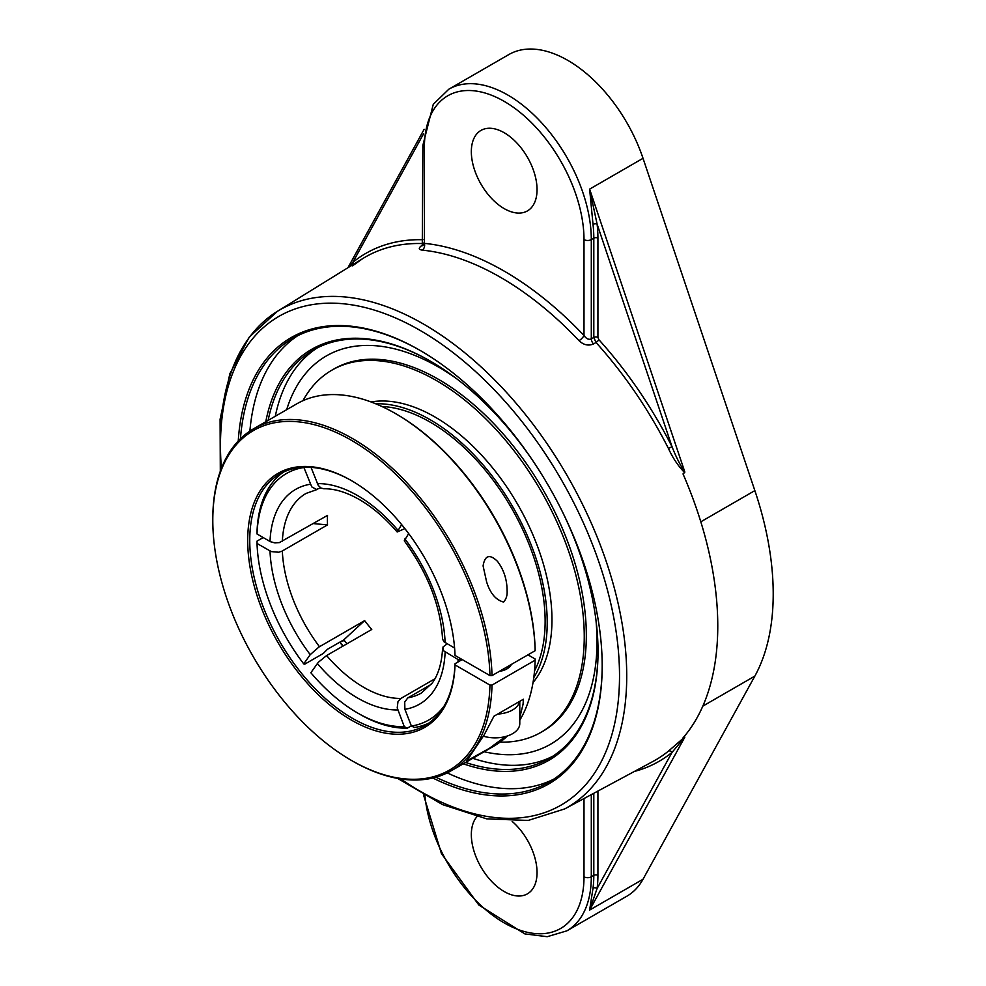 <?xml version="1.0" encoding="UTF-8"?>
<svg xmlns="http://www.w3.org/2000/svg" width="986" height="986" viewBox="0 0 986 986"><rect width="100%" height="100%" fill="white"/><g stroke="black" fill="none" stroke-linecap="round" stroke-linejoin="round"><path stroke-width="1.48" d="M602.187 665.34A256.212 147.925 60 0 1 549.128 782.034A256.212 147.925 60 0 1 435.874 777.214M240.461 438.745A256.212 147.925 60 0 1 292.916 338.272A256.212 147.925 60 0 1 420.517 350.659M432.829 778.016A257.666 148.763 -120 0 0 602.187 665.932A257.666 148.763 -120 0 0 419.999 350.363A257.666 148.763 -120 0 0 238.255 441.001M297.624 335.745A256.212 147.925 -120 0 0 249.889 431.092M447.225 772.888A256.212 147.925 -120 0 0 553.664 779.223M268.118 420.393A235.802 136.142 60 0 1 313.388 350.005A235.802 136.142 60 0 1 430.783 361.394M598.034 651.08A235.802 136.142 60 0 1 549.19 758.444A235.802 136.142 60 0 1 465.602 762.449M463.26 763.805A237.256 136.98 -120 0 0 598.034 651.672A237.256 136.98 -120 0 0 562.082 511.081M534.055 462.533A237.256 136.98 -120 0 0 430.266 361.098A237.256 136.98 -120 0 0 265.776 421.749M472.787 758.296A235.802 136.142 -120 0 0 552.727 756.274M317.036 348.033A235.802 136.142 -120 0 0 275.304 416.24M353.321 264.408A2.909 2.366 50.8 0 0 352.791 262.387L349.229 266.935M593.017 224.414A2.909 1.43 173.6 0 1 597.097 224.081L589.628 189.127L593.017 224.414A118.024 68.145 60 0 1 593.806 238.156L593.806 337.434L595.988 342.475A290.352 167.632 60 0 1 668.434 448.445C672.711 457.861 678.097 465.897 684.58 472.565L684.851 472.072C680.106 464.973 675.829 456.506 672.021 446.695L668.434 448.445M598.847 339.652L597.923 337.434A2.909 1.676 0 0 0 593.806 337.434L591.304 338.962A5.164 2.896 -121.3 0 0 593.523 343.978L595.988 342.475A2.909 0.826 -42.1 0 0 598.847 339.652A293.249 169.309 -120 0 1 672.021 446.695L597.097 224.081A120.933 69.821 -120 0 1 597.923 238.156A2.909 1.676 0 0 0 593.806 238.156L591.304 239.598A118.024 68.145 -120 0 0 507.839 95.05A118.024 68.145 -120 0 0 448.827 89.208L433.273 104.306L422.871 145.349A5.164 2.983 180 0 0 424.387 147.456A112.86 65.162 60 0 1 504.191 101.373A112.86 65.162 60 0 1 583.995 239.598L583.995 335.511A5.164 1.615 -43.5 0 1 579.041 340.663C583.552 344.989 588.383 346.098 593.523 343.978M684.58 737.134L668.434 751.122A2.909 2.366 -129.2 0 1 672.021 752.392L684.851 737.084L683.015 737.873A290.426 167.682 -120 0 0 717.771 625.95A290.426 167.682 -120 0 0 683.015 473.909L684.58 472.565M423.524 794.901L441.445 853.605L478.826 905.025L524.86 933.902L547.205 936.7L566.851 930.846L626.862 896.2A118.024 68.145 -120 0 0 643.02 879.253L754.857 676.088A261.45 150.957 -120 0 0 754.857 490.609L643.02 158.302A118.024 68.145 -120 0 0 567.85 60.405A118.024 68.145 -120 0 0 508.838 54.563L448.827 89.208M593.017 888.189L589.628 910.078L597.097 888.497A2.909 1.886 7.4 0 0 593.017 888.189A118.024 68.145 60 0 0 593.806 875.371A2.909 1.676 180 0 1 597.923 875.371L597.923 791.068M422.686 244.947L422.341 245.144C418.335 247.917 418.298 249.569 422.218 250.124A290.007 167.435 60 0 1 579.041 340.663M512.153 821.387A46.465 26.832 60 0 1 535.854 861.752A46.465 26.832 60 0 1 527.424 893.846A46.465 26.832 60 0 1 504.191 891.541A46.465 26.832 60 0 1 475.215 854.751A46.465 26.832 60 0 1 476.879 816.741M583.995 239.598A5.164 2.983 0 0 0 591.304 239.598L591.304 338.962C588.728 339.923 586.288 338.765 583.995 335.511A295.171 170.418 -120 0 0 424.387 243.357A5.164 3.895 -84.3 0 1 422.218 250.124M424.387 147.456L424.387 243.357C422.39 244.134 422.39 243.887 424.387 242.593M422.871 145.349L422.279 245.736L423.425 244.898A5.164 2.896 58.7 0 1 423.364 244.935M504.191 208.613A46.465 26.832 60 0 1 473.835 167.657A46.465 26.832 60 0 1 480.958 130.423A46.465 26.832 60 0 1 504.191 132.728A46.465 26.832 60 0 1 534.548 173.672A46.465 26.832 60 0 1 527.424 210.905A46.465 26.832 60 0 1 504.191 208.613M596.998 641.603A224.192 129.437 -120 0 0 596 620.465A224.192 129.437 -120 0 1 596.998 641.603A224.192 129.437 -120 0 1 526.918 753.045A224.192 129.437 -120 0 1 484.163 751.739A224.192 129.437 -120 0 0 526.832 753.07A224.192 129.437 -120 0 0 596.998 641.603M456.284 378.464A224.192 129.437 -120 0 0 438.474 367.026A224.192 129.437 -120 0 0 306.917 371.993A224.192 129.437 -120 0 0 286.679 409.683A224.192 129.437 -120 0 1 306.917 371.993A224.192 129.437 -120 0 1 456.284 378.464M342.364 640.727A142.194 82.097 -120 0 0 342.795 641.294L343.843 639.815A139.248 80.396 -120 0 0 346.949 643.796M342.795 641.294L343.005 640.666L341.772 641.023L327.401 649.318L323.248 653.484L304.76 664.157L303.737 663.886L310.22 654.655L318.86 647.075L364.647 620.625L343.843 639.815M408.672 533.574L404.272 540.821C427.751 572.952 440.52 605.724 442.578 639.162L444.045 641.837L454.608 648.073M311.021 467.352L318.281 485.457L321.017 488.045L323.876 488.773C334.513 488.588 346.345 492.174 359.372 499.557C372.548 507.198 385.144 518.007 397.173 531.984L401.647 524.589M411.322 725.844L407.366 728.136L404.285 726.67L397.222 707.899L397.962 701.761L400.649 698.581L434.962 678.762M283.512 472.072A145.213 83.835 -120 0 0 257.026 531.627L257.026 533.993L270.3 541.647L274.897 542.916L279.309 542.633L327.512 515.407A115.263 66.543 60 0 0 327.401 520.09A115.263 66.543 60 0 0 327.512 524.897L282.033 551.149L278.705 552.234L271.323 551.605L257.026 543.483L257.026 541.104L263.188 537.555M431.239 684.383L407.76 697.94L404.704 702.081L404.901 709.316L411.396 726.041L414.477 727.495A145.213 83.835 -120 0 0 428.54 723.28M351.398 760.403L352.433 760.995A197.483 114.019 -120 0 0 451.169 770.781A197.483 114.019 -120 0 0 492.014 685.085L489.956 685.085A196.029 113.18 60 0 1 351.398 760.403A196.029 113.18 60 0 1 212.791 520.312A196.029 113.18 60 0 1 349.352 439.115A196.029 113.18 60 0 1 489.956 675.595L455.027 655.431A146.667 84.673 -120 0 0 351.41 480.601A146.667 84.673 -120 0 0 247.708 538.898A146.667 84.673 -120 0 0 348.662 718.474A146.667 84.673 -120 0 0 455.027 664.909L455.027 663.726L462.212 659.572L458.108 659.572L443.404 650.674L442.948 647.062L447.176 643.784M404.864 528.595L397.173 531.984M320.77 487.91L316.383 489.401L311.749 486.887L303.811 467.253M400.871 698.445A115.263 66.543 60 0 1 326.588 655.554L371.759 629.475A115.263 66.543 60 0 1 364.647 620.625M313.326 523.591L327.512 524.897M326.588 655.554L318.281 662.321L310.849 672.735A142.304 82.158 60 0 0 357.561 712.977L359.619 714.16A145.213 83.835 -120 0 0 407.366 728.136M404.285 726.67A142.304 82.158 60 0 1 357.561 712.977M257.026 533.993A142.304 82.158 60 0 1 303.737 467.537M303.737 663.886A142.304 82.158 60 0 1 257.026 543.483M458.108 659.572A142.304 82.158 60 0 1 457.997 662.013M444.23 705.865A142.304 82.158 60 0 1 411.396 726.041M343.128 646.003A146.667 84.673 60 0 1 340.047 642.009M339.763 642.182A145.213 83.835 -120 0 0 342.845 646.163M455.027 663.726A145.213 83.835 60 0 1 425.04 725.511A145.213 83.835 60 0 1 352.433 718.313A145.213 83.835 60 0 1 257.568 590.355A145.213 83.835 60 0 1 279.827 473.995A145.213 83.835 60 0 1 351.916 480.897M535.139 650.698L535.139 649.515A196.029 113.18 -120 0 0 396.582 414.194L395.559 413.602A197.483 114.019 60 0 1 535.139 650.698L492.014 675.595A197.483 114.019 -120 0 0 403.964 479.64A197.483 114.019 -120 0 0 253.685 428.725A197.483 114.019 -120 0 0 212.791 519.129L212.791 520.312M489.956 675.595L492.014 675.595M489.956 685.085L455.027 664.909M527.954 654.852L535.139 658.993L535.139 660.189A197.483 114.019 60 0 1 519.782 720.224M507.408 735.963A197.483 114.019 60 0 1 494.294 745.884L451.169 770.781M253.685 428.725L296.811 403.829A197.483 114.019 60 0 1 395.559 413.602M535.139 660.189L492.014 685.085M511.401 664.404A16.848 9.724 180 0 1 499.323 671.38M486.603 581.826L483.091 565.915C484.853 555.291 489.648 553.775 497.462 561.342C503.76 569.6 506.964 579.287 507.1 590.441C507.457 595.15 506.286 599.02 503.587 602.052C495.798 599.981 490.141 593.239 486.603 581.826M505.498 736.542L489.266 748.399L466.785 760.909L484.249 734.743L493.924 716.243L523.393 699.234L523.073 704.214L519.782 717.488M534.535 670.85A162.641 93.904 -120 0 0 545.135 621.291A162.641 93.904 -120 0 0 381.902 406.503M533.771 677.628A165.586 95.605 -120 0 0 547.218 622.486A165.586 95.605 -120 0 0 375.666 403.767M500.075 742.125A209.106 120.723 -120 0 0 540.944 732.364L543.027 731.168A209.106 120.723 -120 0 0 586.337 635.44A209.106 120.723 -120 0 0 495.058 425.003A209.106 120.723 -120 0 0 333.921 368.986L331.838 370.194A209.106 120.723 -120 0 0 302.949 400.698M540.944 732.364A209.106 120.723 -120 0 0 584.254 636.648A209.106 120.723 -120 0 0 492.975 426.211A209.106 120.723 -120 0 0 331.838 370.194M533.032 682.534A165.586 95.605 -120 0 0 551.963 619.75A165.586 95.605 -120 0 0 490.708 465.552A165.586 95.605 -120 0 0 371.044 401.955M483.411 736.172A24.687 14.248 0 0 0 519.782 723.613L519.782 701.305M519.647 701.391A24.687 14.248 180 0 1 497.671 714.074M221.406 468.338A282.169 162.912 60 0 1 410.349 325.047A282.169 162.912 60 0 1 619.516 675.94A282.169 162.912 60 0 1 400.723 778.928M397.654 778.422L442.603 804.625L486.801 818.898L528.2 820.438L564.707 808.927A287.333 165.894 -120 0 0 626.726 675.989A287.333 165.894 -120 0 0 499.68 385.119A287.333 165.894 -120 0 0 277.411 311.329L362.725 258.591A290.352 167.632 60 0 1 422.871 243.567M422.871 239.721A293.249 169.309 -120 0 0 352.791 262.387L423.487 133.948M597.923 337.434L597.923 238.156M684.851 472.072L589.628 189.127L643.02 158.302M754.857 490.609L700.812 521.804M668.434 751.122A290.352 167.632 60 0 1 653.028 761.414L564.707 808.927M634.38 771.446A293.249 169.309 -120 0 0 672.021 752.392L597.097 888.497A120.933 69.821 -120 0 0 597.923 875.371M593.806 793.274L593.806 875.371L591.304 876.813A5.164 2.983 180 0 1 583.995 876.813A112.86 65.162 60 0 1 508.838 925.423A112.86 65.162 60 0 1 424.929 795.69M643.02 879.253L589.628 910.078L684.851 737.084M220.309 471.259L220.1 419.223L229.837 373.805L249.199 337.187L277.411 311.329A287.333 165.894 -120 0 0 220.383 441.383M583.995 798.549L583.995 876.813M566.851 930.846A118.024 68.145 -120 0 0 591.304 876.813L591.304 794.617M754.857 676.088L702.821 706.124M445.13 642.601A123.977 71.571 -120 0 0 404.901 538.923M397.789 530.074A123.977 71.571 -120 0 0 357.561 495.564A123.977 71.571 -120 0 0 317.344 483.621M317.344 663.504A123.977 71.571 -120 0 0 397.789 709.945M310.22 484.262A123.977 71.571 -120 0 0 270.004 541.487M282.329 541.499A115.263 66.543 60 0 1 306.091 493.407L317.591 489.339M442.578 648.394C441.79 663.097 438.351 674.621 432.275 683.002L421.355 693.047A115.263 66.543 60 0 1 407.982 697.805M319.476 646.705A115.263 66.543 60 0 1 282.329 550.977M270.004 550.977A123.977 71.571 -120 0 0 310.22 654.655M404.901 709.316A123.977 71.571 -120 0 0 445.13 652.091M362.725 258.591L352.569 265.826M347.935 267.736L424.14 129.289M507.112 668.779L507.112 666.881"/></g></svg>
